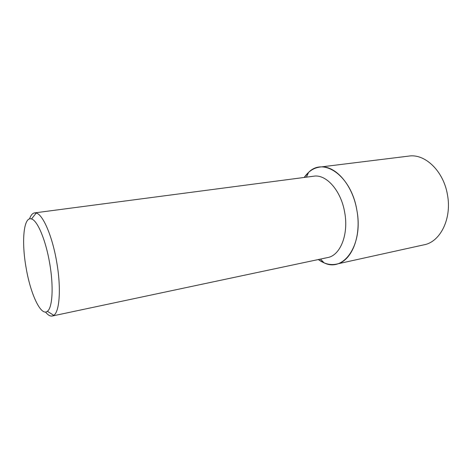 <?xml version="1.0" encoding="UTF-8"?>
<svg xmlns="http://www.w3.org/2000/svg" width="472" height="472" viewBox="0 0 472 472"><rect width="100%" height="100%" fill="white"/><g stroke="black" fill="none" stroke-linecap="round" stroke-linejoin="round"><path stroke-width="0.71" d="M336.341 264.149L424.11 244.791C440.352 241.876 452.046 218.56 447.444 194.706C443.55 171.041 424.971 153.471 408.888 156.084L319.692 167.094C334.583 164.545 352.549 184.163 356.861 210.211C361.847 236.472 351.428 261.577 336.341 264.149C330.229 265.364 324.217 263.83 318.293 259.547L324.146 262.875C343.769 272.686 363.558 244.626 356.861 210.211C351.357 175.962 323.692 156.769 308.617 172.357L304.204 177.454C308.358 171.436 313.52 167.985 319.692 167.094M52.28 316.01L327.692 257.553C340.3 255.488 348.855 234.372 344.684 212.376C341.073 190.564 326.152 173.985 313.732 176.198L34.586 212.896L36.226 213.043C42.893 214.447 52.286 235.994 56.646 261.695C61.289 287.696 59.673 311.75 53.779 315.326L52.28 316.01C50.185 316.399 47.926 315.066 45.507 312.022M29.529 218.914C30.798 215.238 32.479 213.226 34.586 212.896M26.113 267.819C21.352 241.511 23.606 216.028 31.524 218.978C37.424 220.43 45.707 239.9 49.619 262.945C53.784 286.268 52.516 307.933 47.365 311.296C40.952 316.653 30.462 293.926 26.113 267.819M306.393 177.165L308.617 172.357M320.453 259.087L324.146 262.875M31.524 218.978L36.226 213.043M47.365 311.296L53.779 315.326"/></g></svg>
